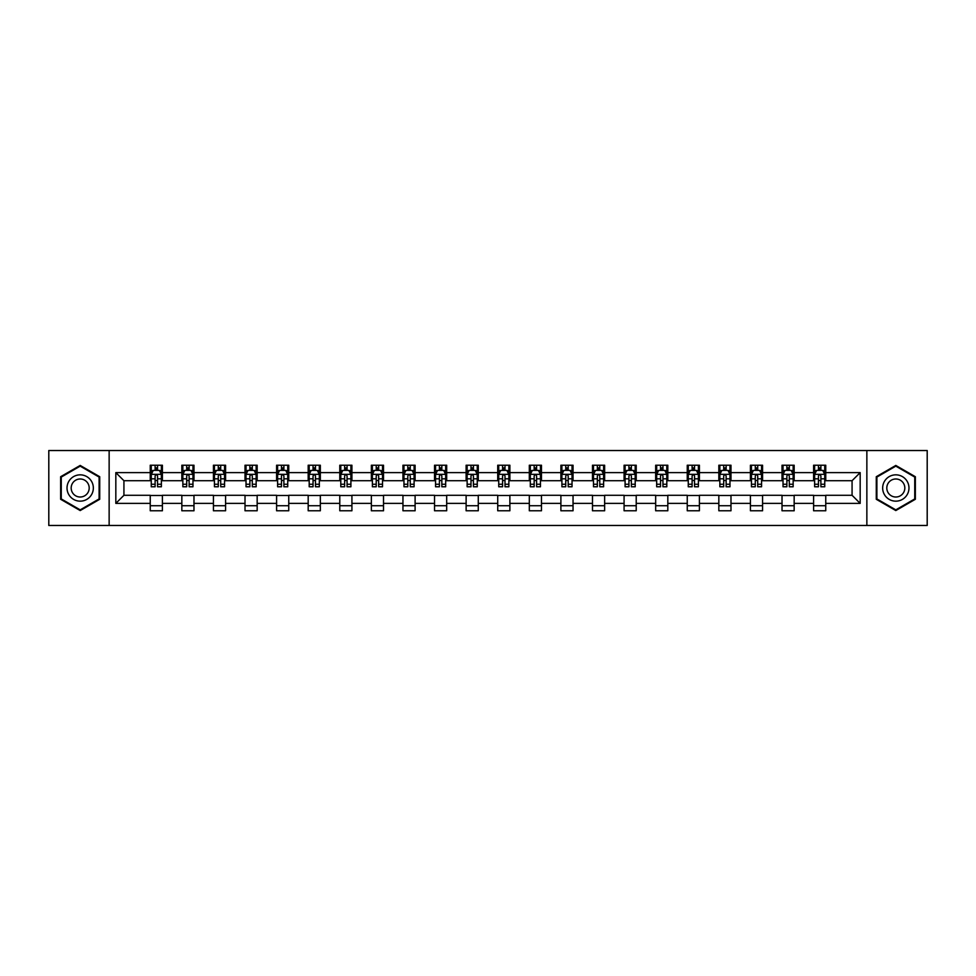 <?xml version="1.0" encoding="UTF-8"?>
<svg xmlns="http://www.w3.org/2000/svg" width="976" height="976" viewBox="0 0 976 976"><rect width="100%" height="100%" fill="white"/><g stroke="black" fill="none" stroke-linecap="round" stroke-linejoin="round"><path stroke-width="1.46" d="M866.859 525.466L927.2 525.466L927.2 450.534L866.859 450.534L866.859 525.466L109.141 525.466L109.141 450.534L48.8 450.534L48.8 525.466L109.141 525.466M866.859 450.534L109.141 450.534M825.757 472.616L825.757 465.223L813.606 465.223L813.606 472.616L794.159 472.616L794.159 465.223L782.02 465.223L782.02 472.616L762.573 472.616L762.573 465.223L750.422 465.223L750.422 472.616L730.987 472.616L730.987 465.223L718.836 465.223L718.836 472.616L699.402 472.616L699.402 465.223L687.25 465.223L687.25 472.616L667.816 472.616L667.816 465.223L655.665 465.223L655.665 472.616L636.218 472.616L636.218 465.223L624.079 465.223L624.079 472.616L604.632 472.616L604.632 465.223L592.481 465.223L592.481 472.616L573.046 472.616L573.046 465.223L560.895 465.223L560.895 472.616L541.46 472.616L541.46 465.223L529.309 465.223L529.309 472.616L509.875 472.616L509.875 465.223L497.723 465.223L497.723 472.616L478.277 472.616L478.277 465.223L466.125 465.223L466.125 472.616L446.691 472.616L446.691 465.223L434.54 465.223L434.54 472.616L415.105 472.616L415.105 465.223L402.954 465.223L402.954 472.616L383.519 472.616L383.519 465.223L371.368 465.223L371.368 472.616L351.921 472.616L351.921 465.223L339.782 465.223L339.782 472.616L320.335 472.616L320.335 465.223L308.184 465.223L308.184 472.616L288.75 472.616L288.75 465.223L276.598 465.223L276.598 472.616L257.164 472.616L257.164 465.223L245.013 465.223L245.013 472.616L225.578 472.616L225.578 465.223L213.427 465.223L213.427 472.616L193.98 472.616L193.98 465.223L181.841 465.223L181.841 472.616L162.394 472.616L162.394 465.223L150.243 465.223L150.243 472.616L115.827 472.616L115.827 503.384L123.928 495.296L150.243 495.296L150.243 510.777L162.394 510.777L162.394 495.296L181.841 495.296L181.841 510.777L193.98 510.777L193.98 495.296L213.427 495.296L213.427 510.777L225.578 510.777L225.578 495.296L245.013 495.296L245.013 510.777L257.164 510.777L257.164 495.296L276.598 495.296L276.598 510.777L288.75 510.777L288.75 495.296L308.184 495.296L308.184 510.777L320.335 510.777L320.335 495.296L339.782 495.296L339.782 510.777L351.921 510.777L351.921 495.296L371.368 495.296L371.368 510.777L383.519 510.777L383.519 495.296L402.954 495.296L402.954 510.777L415.105 510.777L415.105 495.296L434.54 495.296L434.54 510.777L446.691 510.777L446.691 495.296L466.125 495.296L466.125 510.777L478.277 510.777L478.277 495.296L497.723 495.296L497.723 510.777L509.875 510.777L509.875 495.296L529.309 495.296L529.309 510.777L541.46 510.777L541.46 495.296L560.895 495.296L560.895 510.777L573.046 510.777L573.046 495.296L592.481 495.296L592.481 510.777L604.632 510.777L604.632 495.296L624.079 495.296L624.079 510.777L636.218 510.777L636.218 495.296L655.665 495.296L655.665 510.777L667.816 510.777L667.816 495.296L687.25 495.296L687.25 510.777L699.402 510.777L699.402 495.296L718.836 495.296L718.836 510.777L730.987 510.777L730.987 495.296L750.422 495.296L750.422 510.777L762.573 510.777L762.573 495.296L782.02 495.296L782.02 510.777L794.159 510.777L794.159 495.296L813.606 495.296L813.606 510.777L825.757 510.777L825.757 495.296L852.072 495.296L852.072 480.704L825.757 480.704L825.757 472.616L860.173 472.616L860.173 503.384L825.757 503.384M813.606 503.384L794.159 503.384M782.02 503.384L762.573 503.384M750.422 503.384L730.987 503.384M718.836 503.384L699.402 503.384M687.25 503.384L667.816 503.384M655.665 503.384L636.218 503.384M624.079 503.384L604.632 503.384M592.481 503.384L573.046 503.384M560.895 503.384L541.46 503.384M529.309 503.384L509.875 503.384M497.723 503.384L478.277 503.384M466.125 503.384L446.691 503.384M434.54 503.384L415.105 503.384M402.954 503.384L383.519 503.384M371.368 503.384L351.921 503.384M339.782 503.384L320.335 503.384M308.184 503.384L288.75 503.384M276.598 503.384L257.164 503.384M245.013 503.384L225.578 503.384M213.427 503.384L193.98 503.384M181.841 503.384L162.394 503.384M150.243 503.384L115.827 503.384M813.606 472.616L813.606 480.704L794.159 480.704L794.159 472.616M782.02 472.616L782.02 480.704L762.573 480.704L762.573 472.616M750.422 472.616L750.422 480.704L730.987 480.704L730.987 472.616M718.836 472.616L718.836 480.704L699.402 480.704L699.402 472.616M687.25 472.616L687.25 480.704L667.816 480.704L667.816 472.616M655.665 472.616L655.665 480.704L636.218 480.704L636.218 472.616M624.079 472.616L624.079 480.704L604.632 480.704L604.632 472.616M592.481 472.616L592.481 480.704L573.046 480.704L573.046 472.616M560.895 472.616L560.895 480.704L541.46 480.704L541.46 472.616M529.309 472.616L529.309 480.704L509.875 480.704L509.875 472.616M497.723 472.616L497.723 480.704L478.277 480.704L478.277 472.616M466.125 472.616L466.125 480.704L446.691 480.704L446.691 472.616M434.54 472.616L434.54 480.704L415.105 480.704L415.105 472.616M402.954 472.616L402.954 480.704L383.519 480.704L383.519 472.616M371.368 472.616L371.368 480.704L351.921 480.704L351.921 472.616M339.782 472.616L339.782 480.704L320.335 480.704L320.335 472.616M308.184 472.616L308.184 480.704L288.75 480.704L288.75 472.616M276.598 472.616L276.598 480.704L257.164 480.704L257.164 472.616M245.013 472.616L245.013 480.704L225.578 480.704L225.578 472.616M213.427 472.616L213.427 480.704L193.98 480.704L193.98 472.616M181.841 472.616L181.841 480.704L162.394 480.704L162.394 472.616M150.243 472.616L150.243 480.704L123.928 480.704L115.827 472.616M123.928 480.704L123.928 495.296M860.173 503.384L852.072 495.296M852.072 480.704L860.173 472.616M150.243 470.286L151.256 470.286M155.111 470.286L157.539 470.286M161.382 470.286L162.394 470.286M150.243 480.509L151.256 480.509M155.111 480.509L157.539 480.509M161.382 480.509L162.394 480.509M150.243 495.491L162.394 495.491M150.243 505.714L162.394 505.714M181.841 495.491L193.98 495.491M181.841 505.714L193.98 505.714M181.841 470.286L182.854 470.286M186.697 470.286L189.124 470.286M192.967 470.286L193.98 470.286M181.841 480.509L182.854 480.509M186.697 480.509L189.124 480.509M192.967 480.509L193.98 480.509M213.427 495.491L225.578 495.491M213.427 505.714L225.578 505.714M213.427 470.286L214.439 470.286M218.282 470.286L220.71 470.286M224.565 470.286L225.578 470.286M213.427 480.509L214.439 480.509M218.282 480.509L220.71 480.509M224.565 480.509L225.578 480.509M245.013 495.491L257.164 495.491M245.013 505.714L257.164 505.714M245.013 470.286L246.025 470.286M249.868 470.286L252.296 470.286M256.151 470.286L257.164 470.286M245.013 480.509L246.025 480.509M249.868 480.509L252.296 480.509M256.151 480.509L257.164 480.509M276.598 495.491L288.75 495.491M276.598 505.714L288.75 505.714M276.598 470.286L277.611 470.286M281.466 470.286L283.894 470.286M287.737 470.286L288.75 470.286M276.598 480.509L277.611 480.509M281.466 480.509L283.894 480.509M287.737 480.509L288.75 480.509M308.184 495.491L320.335 495.491M308.184 505.714L320.335 505.714M308.184 470.286L309.197 470.286M313.052 470.286L315.48 470.286M319.323 470.286L320.335 470.286M308.184 480.509L309.197 480.509M313.052 480.509L315.48 480.509M319.323 480.509L320.335 480.509M339.782 495.491L351.921 495.491M339.782 505.714L351.921 505.714M339.782 470.286L340.795 470.286M344.638 470.286L347.066 470.286M350.909 470.286L351.921 470.286M339.782 480.509L340.795 480.509M344.638 480.509L347.066 480.509M350.909 480.509L351.921 480.509M371.368 495.491L383.519 495.491M371.368 505.714L383.519 505.714M371.368 470.286L372.381 470.286M376.224 470.286L378.651 470.286M382.507 470.286L383.519 470.286M371.368 480.509L372.381 480.509M376.224 480.509L378.651 480.509M382.507 480.509L383.519 480.509M402.954 495.491L415.105 495.491M402.954 505.714L415.105 505.714M402.954 470.286L403.966 470.286M407.809 470.286L410.249 470.286M414.092 470.286L415.105 470.286M402.954 480.509L403.966 480.509M407.809 480.509L410.249 480.509M414.092 480.509L415.105 480.509M434.54 495.491L446.691 495.491M434.54 505.714L446.691 505.714M434.54 470.286L435.552 470.286M439.407 470.286L441.835 470.286M445.678 470.286L446.691 470.286M434.54 480.509L435.552 480.509M439.407 480.509L441.835 480.509M445.678 480.509L446.691 480.509M466.125 495.491L478.277 495.491M466.125 505.714L478.277 505.714M466.125 470.286L467.138 470.286M470.993 470.286L473.421 470.286M477.264 470.286L478.277 470.286M466.125 480.509L467.138 480.509M470.993 480.509L473.421 480.509M477.264 480.509L478.277 480.509M497.723 495.491L509.875 495.491M497.723 505.714L509.875 505.714M497.723 470.286L498.736 470.286M502.579 470.286L505.007 470.286M508.862 470.286L509.875 470.286M497.723 480.509L498.736 480.509M502.579 480.509L505.007 480.509M508.862 480.509L509.875 480.509M529.309 495.491L541.46 495.491M529.309 505.714L541.46 505.714M529.309 470.286L530.322 470.286M534.165 470.286L536.593 470.286M540.448 470.286L541.46 470.286M529.309 480.509L530.322 480.509M534.165 480.509L536.593 480.509M540.448 480.509L541.46 480.509M560.895 495.491L573.046 495.491M560.895 505.714L573.046 505.714M560.895 470.286L561.908 470.286M565.751 470.286L568.191 470.286M572.034 470.286L573.046 470.286M560.895 480.509L561.908 480.509M565.751 480.509L568.191 480.509M572.034 480.509L573.046 480.509M592.481 495.491L604.632 495.491M592.481 505.714L604.632 505.714M592.481 470.286L593.493 470.286M597.349 470.286L599.776 470.286M603.619 470.286L604.632 470.286M592.481 480.509L593.493 480.509M597.349 480.509L599.776 480.509M603.619 480.509L604.632 480.509M624.079 495.491L636.218 495.491M624.079 505.714L636.218 505.714M624.079 470.286L625.091 470.286M628.934 470.286L631.362 470.286M635.205 470.286L636.218 470.286M624.079 480.509L625.091 480.509M628.934 480.509L631.362 480.509M635.205 480.509L636.218 480.509M655.665 495.491L667.816 495.491M655.665 505.714L667.816 505.714M655.665 470.286L656.677 470.286M660.52 470.286L662.948 470.286M666.803 470.286L667.816 470.286M655.665 480.509L656.677 480.509M660.52 480.509L662.948 480.509M666.803 480.509L667.816 480.509M687.25 495.491L699.402 495.491M687.25 505.714L699.402 505.714M687.25 470.286L688.263 470.286M692.106 470.286L694.534 470.286M698.389 470.286L699.402 470.286M687.25 480.509L688.263 480.509M692.106 480.509L694.534 480.509M698.389 480.509L699.402 480.509M718.836 495.491L730.987 495.491M718.836 505.714L730.987 505.714M718.836 470.286L719.849 470.286M723.704 470.286L726.132 470.286M729.975 470.286L730.987 470.286M718.836 480.509L719.849 480.509M723.704 480.509L726.132 480.509M729.975 480.509L730.987 480.509M750.422 495.491L762.573 495.491M750.422 505.714L762.573 505.714M750.422 470.286L751.435 470.286M755.29 470.286L757.718 470.286M761.561 470.286L762.573 470.286M750.422 480.509L751.435 480.509M755.29 480.509L757.718 480.509M761.561 480.509L762.573 480.509M782.02 495.491L794.159 495.491M782.02 505.714L794.159 505.714M782.02 470.286L783.033 470.286M786.876 470.286L789.303 470.286M793.146 470.286L794.159 470.286M782.02 480.509L783.033 480.509M786.876 480.509L789.303 480.509M793.146 480.509L794.159 480.509M813.606 495.491L825.757 495.491M813.606 505.714L825.757 505.714M813.606 470.286L814.618 470.286M818.461 470.286L820.889 470.286M824.744 470.286L825.757 470.286M813.606 480.509L814.618 480.509M818.461 480.509L820.889 480.509M824.744 480.509L825.757 480.509M80.191 510.558L99.723 499.285L99.723 476.715L80.191 465.442L60.646 476.715L60.646 499.285L80.191 510.558M915.354 476.715L895.809 465.442L876.277 476.715L876.277 499.285L895.809 510.558L915.354 499.285L915.354 476.715M157.539 467.858L155.111 467.858M161.382 484.242L157.539 484.242L157.539 486.78L161.382 486.78L161.382 474.434L159.356 470.383L153.281 470.383L151.256 474.434L151.256 486.78L155.111 486.78L155.111 484.242L151.256 484.242M151.256 474.434L151.256 465.223M161.382 474.434L161.382 465.223M155.111 470.383L155.111 465.223M157.539 465.223L157.539 470.383M157.539 484.242L157.539 475.946C156.733 474.397 155.916 474.397 155.111 475.946L155.111 484.242M91.585 494.576A13.164 13.164 0 0 0 86.766 476.605A13.164 13.164 0 0 0 68.784 481.424A13.164 13.164 0 0 0 73.603 499.395A13.164 13.164 0 0 0 91.585 494.576M87.986 492.502A9.016 9.016 0 0 0 84.692 480.192A9.016 9.016 0 0 0 72.383 483.498A9.016 9.016 0 0 0 75.677 495.808A9.016 9.016 0 0 0 87.986 492.502M61.256 498.931L61.256 477.069L80.191 466.138L99.113 477.069L99.113 498.931L80.191 509.862L61.256 498.931M895.809 474.836A13.164 13.164 0 0 0 882.658 488A13.164 13.164 0 0 0 895.809 501.164A13.164 13.164 0 0 0 908.973 488A13.164 13.164 0 0 0 895.809 474.836M895.809 478.984A9.016 9.016 0 0 0 886.806 488A9.016 9.016 0 0 0 895.809 497.016A9.016 9.016 0 0 0 904.825 488A9.016 9.016 0 0 0 895.809 478.984M914.744 498.931L895.809 509.862L876.887 498.931L876.887 477.069L895.809 466.138L914.744 477.069L914.744 498.931M189.124 467.858L186.697 467.858M192.967 484.242L189.124 484.242L189.124 486.78L192.967 486.78L192.967 474.434L190.942 470.383L184.879 470.383L182.854 474.434L182.854 486.78L186.697 486.78L186.697 484.242L182.854 484.242M182.854 474.434L182.854 465.223M192.967 474.434L192.967 465.223M186.697 470.383L186.697 465.223M189.124 465.223L189.124 470.383M189.124 484.242L189.124 475.946C188.319 474.397 187.502 474.397 186.697 475.946L186.697 484.242M220.71 467.858L218.282 467.858M224.565 484.242L220.71 484.242L220.71 486.78L224.565 486.78L224.565 474.434L222.54 470.383L216.465 470.383L214.439 474.434L214.439 486.78L218.282 486.78L218.282 484.242L214.439 484.242M214.439 474.434L214.439 465.223M224.565 474.434L224.565 465.223M218.282 470.383L218.282 465.223M220.71 465.223L220.71 470.383M220.71 484.242L220.71 475.946C219.905 474.397 219.1 474.397 218.282 475.946L218.282 484.242M252.296 467.858L249.868 467.858M256.151 484.242L252.296 484.242L252.296 486.78L256.151 486.78L256.151 474.434L254.126 470.383L248.05 470.383L246.025 474.434L246.025 486.78L249.868 486.78L249.868 484.242L246.025 484.242M246.025 474.434L246.025 465.223M256.151 474.434L256.151 465.223M249.868 470.383L249.868 465.223M252.296 465.223L252.296 470.383M252.296 484.242L252.296 475.946C251.491 474.397 250.686 474.397 249.868 475.946L249.868 484.242M283.894 467.858L281.466 467.858M287.737 484.242L283.894 484.242L283.894 486.78L287.737 486.78L287.737 474.434L285.712 470.383L279.636 470.383L277.611 474.434L277.611 486.78L281.466 486.78L281.466 484.242L277.611 484.242M277.611 474.434L277.611 465.223M287.737 474.434L287.737 465.223M281.466 470.383L281.466 465.223M283.894 465.223L283.894 470.383M283.894 484.242L283.894 475.946C283.077 474.397 282.271 474.397 281.466 475.946L281.466 484.242M315.48 467.858L313.052 467.858M319.323 484.242L315.48 484.242L315.48 486.78L319.323 486.78L319.323 474.434L317.298 470.383L311.222 470.383L309.197 474.434L309.197 486.78L313.052 486.78L313.052 484.242L309.197 484.242M309.197 474.434L309.197 465.223M319.323 474.434L319.323 465.223M313.052 470.383L313.052 465.223M315.48 465.223L315.48 470.383M315.48 484.242L315.48 475.946C314.675 474.397 313.857 474.397 313.052 475.946L313.052 484.242M347.066 467.858L344.638 467.858M350.909 484.242L347.066 484.242L347.066 486.78L350.909 486.78L350.909 474.434L348.896 470.383L342.82 470.383L340.795 474.434L340.795 486.78L344.638 486.78L344.638 484.242L340.795 484.242M340.795 474.434L340.795 465.223M350.909 474.434L350.909 465.223M344.638 470.383L344.638 465.223M347.066 465.223L347.066 470.383M347.066 484.242L347.066 475.946C346.26 474.397 345.443 474.397 344.638 475.946L344.638 484.242M378.651 467.858L376.224 467.858M382.507 484.242L378.651 484.242L378.651 486.78L382.507 486.78L382.507 474.434L380.481 470.383L374.406 470.383L372.381 474.434L372.381 486.78L376.224 486.78L376.224 484.242L372.381 484.242M372.381 474.434L372.381 465.223M382.507 474.434L382.507 465.223M376.224 470.383L376.224 465.223M378.651 465.223L378.651 470.383M378.651 484.242L378.651 475.946C377.846 474.397 377.041 474.397 376.224 475.946L376.224 484.242M410.249 467.858L407.809 467.858M414.092 484.242L410.249 484.242L410.249 486.78L414.092 486.78L414.092 474.434L412.067 470.383L405.992 470.383L403.966 474.434L403.966 486.78L407.809 486.78L407.809 484.242L403.966 484.242M403.966 474.434L403.966 465.223M414.092 474.434L414.092 465.223M407.809 470.383L407.809 465.223M410.249 465.223L410.249 470.383M410.249 484.242L410.249 475.946C409.432 474.397 408.627 474.397 407.809 475.946L407.809 484.242M441.835 467.858L439.407 467.858M445.678 484.242L441.835 484.242L441.835 486.78L445.678 486.78L445.678 474.434L443.653 470.383L437.577 470.383L435.552 474.434L435.552 486.78L439.407 486.78L439.407 484.242L435.552 484.242M435.552 474.434L435.552 465.223M445.678 474.434L445.678 465.223M439.407 470.383L439.407 465.223M441.835 465.223L441.835 470.383M441.835 484.242L441.835 475.946C441.018 474.397 440.213 474.397 439.407 475.946L439.407 484.242M473.421 467.858L470.993 467.858M477.264 484.242L473.421 484.242L473.421 486.78L477.264 486.78L477.264 474.434L475.239 470.383L469.163 470.383L467.138 474.434L467.138 486.78L470.993 486.78L470.993 484.242L467.138 484.242M467.138 474.434L467.138 465.223M477.264 474.434L477.264 465.223M470.993 470.383L470.993 465.223M473.421 465.223L473.421 470.383M473.421 484.242L473.421 475.946C472.616 474.397 471.798 474.397 470.993 475.946L470.993 484.242M505.007 467.858L502.579 467.858M508.862 484.242L505.007 484.242L505.007 486.78L508.862 486.78L508.862 474.434L506.837 470.383L500.761 470.383L498.736 474.434L498.736 486.78L502.579 486.78L502.579 484.242L498.736 484.242M498.736 474.434L498.736 465.223M508.862 474.434L508.862 465.223M502.579 470.383L502.579 465.223M505.007 465.223L505.007 470.383M505.007 484.242L505.007 475.946C504.202 474.397 503.396 474.397 502.579 475.946L502.579 484.242M536.593 467.858L534.165 467.858M540.448 484.242L536.593 484.242L536.593 486.78L540.448 486.78L540.448 474.434L538.423 470.383L532.347 470.383L530.322 474.434L530.322 486.78L534.165 486.78L534.165 484.242L530.322 484.242M530.322 474.434L530.322 465.223M540.448 474.434L540.448 465.223M534.165 470.383L534.165 465.223M536.593 465.223L536.593 470.383M536.593 484.242L536.593 475.946C535.787 474.397 534.982 474.397 534.165 475.946L534.165 484.242M568.191 467.858L565.751 467.858M572.034 484.242L568.191 484.242L568.191 486.78L572.034 486.78L572.034 474.434L570.008 470.383L563.933 470.383L561.908 474.434L561.908 486.78L565.751 486.78L565.751 484.242L561.908 484.242M561.908 474.434L561.908 465.223M572.034 474.434L572.034 465.223M565.751 470.383L565.751 465.223M568.191 465.223L568.191 470.383M568.191 484.242L568.191 475.946C567.373 474.397 566.568 474.397 565.751 475.946L565.751 484.242M599.776 467.858L597.349 467.858M603.619 484.242L599.776 484.242L599.776 486.78L603.619 486.78L603.619 474.434L601.594 470.383L595.519 470.383L593.493 474.434L593.493 486.78L597.349 486.78L597.349 484.242L593.493 484.242M593.493 474.434L593.493 465.223M603.619 474.434L603.619 465.223M597.349 470.383L597.349 465.223M599.776 465.223L599.776 470.383M599.776 484.242L599.776 475.946C598.971 474.397 598.154 474.397 597.349 475.946L597.349 484.242M631.362 467.858L628.934 467.858M635.205 484.242L631.362 484.242L631.362 486.78L635.205 486.78L635.205 474.434L633.18 470.383L627.104 470.383L625.091 474.434L625.091 486.78L628.934 486.78L628.934 484.242L625.091 484.242M625.091 474.434L625.091 465.223M635.205 474.434L635.205 465.223M628.934 470.383L628.934 465.223M631.362 465.223L631.362 470.383M631.362 484.242L631.362 475.946C630.557 474.397 629.74 474.397 628.934 475.946L628.934 484.242M662.948 467.858L660.52 467.858M666.803 484.242L662.948 484.242L662.948 486.78L666.803 486.78L666.803 474.434L664.778 470.383L658.702 470.383L656.677 474.434L656.677 486.78L660.52 486.78L660.52 484.242L656.677 484.242M656.677 474.434L656.677 465.223M666.803 474.434L666.803 465.223M660.52 470.383L660.52 465.223M662.948 465.223L662.948 470.383M662.948 484.242L662.948 475.946C662.143 474.397 661.338 474.397 660.52 475.946L660.52 484.242M694.534 467.858L692.106 467.858M698.389 484.242L694.534 484.242L694.534 486.78L698.389 486.78L698.389 474.434L696.364 470.383L690.288 470.383L688.263 474.434L688.263 486.78L692.106 486.78L692.106 484.242L688.263 484.242M688.263 474.434L688.263 465.223M698.389 474.434L698.389 465.223M692.106 470.383L692.106 465.223M694.534 465.223L694.534 470.383M694.534 484.242L694.534 475.946C693.729 474.397 692.923 474.397 692.106 475.946L692.106 484.242M726.132 467.858L723.704 467.858M729.975 484.242L726.132 484.242L726.132 486.78L729.975 486.78L729.975 474.434L727.95 470.383L721.874 470.383L719.849 474.434L719.849 486.78L723.704 486.78L723.704 484.242L719.849 484.242M719.849 474.434L719.849 465.223M729.975 474.434L729.975 465.223M723.704 470.383L723.704 465.223M726.132 465.223L726.132 470.383M726.132 484.242L726.132 475.946C725.314 474.397 724.509 474.397 723.704 475.946L723.704 484.242M757.718 467.858L755.29 467.858M761.561 484.242L757.718 484.242L757.718 486.78L761.561 486.78L761.561 474.434L759.535 470.383L753.46 470.383L751.435 474.434L751.435 486.78L755.29 486.78L755.29 484.242L751.435 484.242M751.435 474.434L751.435 465.223M761.561 474.434L761.561 465.223M755.29 470.383L755.29 465.223M757.718 465.223L757.718 470.383M757.718 484.242L757.718 475.946C756.912 474.397 756.095 474.397 755.29 475.946L755.29 484.242M789.303 467.858L786.876 467.858M793.146 484.242L789.303 484.242L789.303 486.78L793.146 486.78L793.146 474.434L791.121 470.383L785.058 470.383L783.033 474.434L783.033 486.78L786.876 486.78L786.876 484.242L783.033 484.242M783.033 474.434L783.033 465.223M793.146 474.434L793.146 465.223M786.876 470.383L786.876 465.223M789.303 465.223L789.303 470.383M789.303 484.242L789.303 475.946C788.498 474.397 787.681 474.397 786.876 475.946L786.876 484.242M820.889 467.858L818.461 467.858M824.744 484.242L820.889 484.242L820.889 486.78L824.744 486.78L824.744 474.434L822.719 470.383L816.644 470.383L814.618 474.434L814.618 486.78L818.461 486.78L818.461 484.242L814.618 484.242M814.618 474.434L814.618 465.223M824.744 474.434L824.744 465.223M818.461 470.383L818.461 465.223M820.889 465.223L820.889 470.383M820.889 484.242L820.889 475.946C820.084 474.397 819.279 474.397 818.461 475.946L818.461 484.242M161.333 474.336L151.304 474.336M151.256 470.627L153.159 470.627M159.478 470.627L161.382 470.627M155.111 478.813L151.256 478.813M161.382 478.813L157.539 478.813M157.539 469.139L155.111 469.139M192.919 474.336L182.902 474.336M182.854 470.627L184.757 470.627M191.064 470.627L192.967 470.627M186.697 478.813L182.854 478.813M192.967 478.813L189.124 478.813M189.124 469.139L186.697 469.139M224.504 474.336L214.488 474.336M214.439 470.627L216.343 470.627M222.662 470.627L224.565 470.627M218.282 478.813L214.439 478.813M224.565 478.813L220.71 478.813M220.71 469.139L218.282 469.139M256.102 474.336L246.074 474.336M246.025 470.627L247.928 470.627M254.248 470.627L256.151 470.627M249.868 478.813L246.025 478.813M256.151 478.813L252.296 478.813M252.296 469.139L249.868 469.139M287.688 474.336L277.66 474.336M277.611 470.627L279.514 470.627M285.834 470.627L287.737 470.627M281.466 478.813L277.611 478.813M287.737 478.813L283.894 478.813M283.894 469.139L281.466 469.139M319.274 474.336L309.258 474.336M309.197 470.627L311.1 470.627M317.42 470.627L319.323 470.627M313.052 478.813L309.197 478.813M319.323 478.813L315.48 478.813M315.48 469.139L313.052 469.139M350.86 474.336L340.844 474.336M340.795 470.627L342.698 470.627M349.005 470.627L350.909 470.627M344.638 478.813L340.795 478.813M350.909 478.813L347.066 478.813M347.066 469.139L344.638 469.139M382.458 474.336L372.429 474.336M372.381 470.627L374.284 470.627M380.603 470.627L382.507 470.627M376.224 478.813L372.381 478.813M382.507 478.813L378.651 478.813M378.651 469.139L376.224 469.139M414.044 474.336L404.015 474.336M403.966 470.627L405.87 470.627M412.189 470.627L414.092 470.627M407.809 478.813L403.966 478.813M414.092 478.813L410.249 478.813M410.249 469.139L407.809 469.139M445.629 474.336L435.601 474.336M435.552 470.627L437.455 470.627M443.775 470.627L445.678 470.627M439.407 478.813L435.552 478.813M445.678 478.813L441.835 478.813M441.835 469.139L439.407 469.139M477.215 474.336L467.199 474.336M467.138 470.627L469.041 470.627M475.361 470.627L477.264 470.627M470.993 478.813L467.138 478.813M477.264 478.813L473.421 478.813M473.421 469.139L470.993 469.139M508.801 474.336L498.785 474.336M498.736 470.627L500.639 470.627M506.959 470.627L508.862 470.627M502.579 478.813L498.736 478.813M508.862 478.813L505.007 478.813M505.007 469.139L502.579 469.139M540.399 474.336L530.371 474.336M530.322 470.627L532.225 470.627M538.545 470.627L540.448 470.627M534.165 478.813L530.322 478.813M540.448 478.813L536.593 478.813M536.593 469.139L534.165 469.139M571.985 474.336L561.956 474.336M561.908 470.627L563.811 470.627M570.13 470.627L572.034 470.627M565.751 478.813L561.908 478.813M572.034 478.813L568.191 478.813M568.191 469.139L565.751 469.139M603.571 474.336L593.542 474.336M593.493 470.627L595.397 470.627M601.716 470.627L603.619 470.627M597.349 478.813L593.493 478.813M603.619 478.813L599.776 478.813M599.776 469.139L597.349 469.139M635.156 474.336L625.14 474.336M625.091 470.627L626.995 470.627M633.302 470.627L635.205 470.627M628.934 478.813L625.091 478.813M635.205 478.813L631.362 478.813M631.362 469.139L628.934 469.139M666.742 474.336L656.726 474.336M656.677 470.627L658.58 470.627M664.9 470.627L666.803 470.627M660.52 478.813L656.677 478.813M666.803 478.813L662.948 478.813M662.948 469.139L660.52 469.139M698.34 474.336L688.312 474.336M688.263 470.627L690.166 470.627M696.486 470.627L698.389 470.627M692.106 478.813L688.263 478.813M698.389 478.813L694.534 478.813M694.534 469.139L692.106 469.139M729.926 474.336L719.898 474.336M719.849 470.627L721.752 470.627M728.072 470.627L729.975 470.627M723.704 478.813L719.849 478.813M729.975 478.813L726.132 478.813M726.132 469.139L723.704 469.139M761.512 474.336L751.496 474.336M751.435 470.627L753.338 470.627M759.657 470.627L761.561 470.627M755.29 478.813L751.435 478.813M761.561 478.813L757.718 478.813M757.718 469.139L755.29 469.139M793.098 474.336L783.081 474.336M783.033 470.627L784.936 470.627M791.243 470.627L793.146 470.627M786.876 478.813L783.033 478.813M793.146 478.813L789.303 478.813M789.303 469.139L786.876 469.139M824.696 474.336L814.667 474.336M814.618 470.627L816.522 470.627M822.841 470.627L824.744 470.627M818.461 478.813L814.618 478.813M824.744 478.813L820.889 478.813M820.889 469.139L818.461 469.139"/></g></svg>

